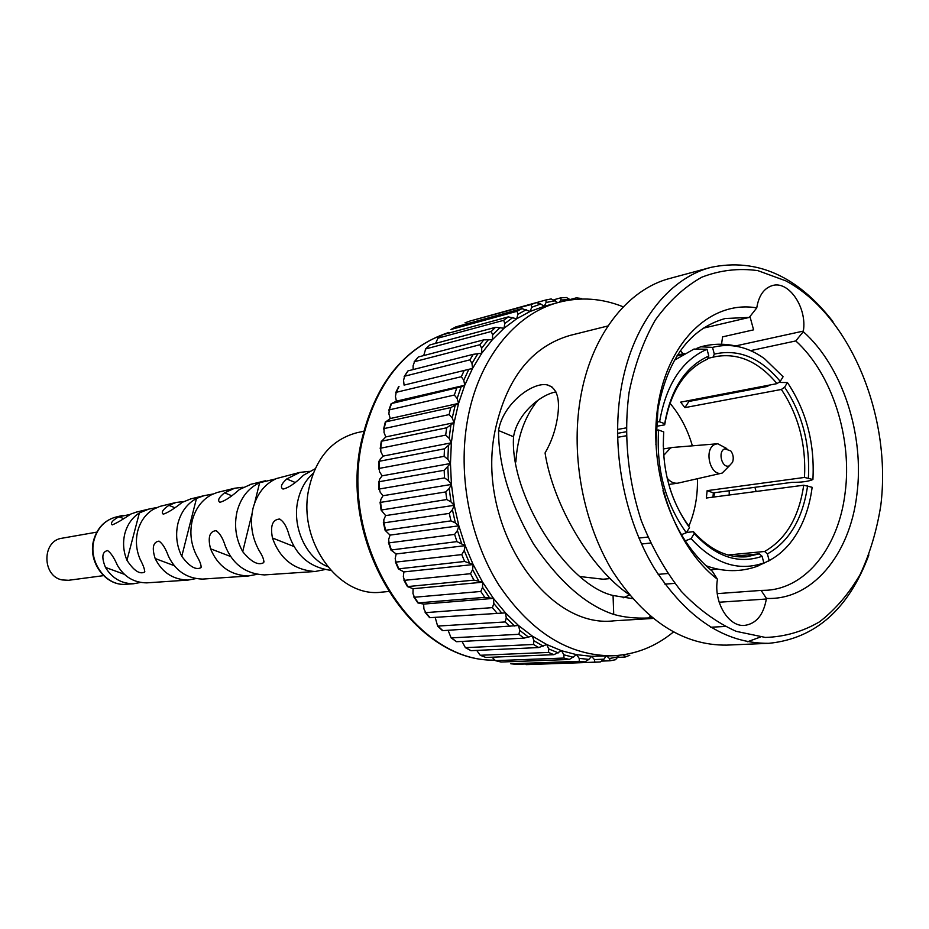 <?xml version="1.0" encoding="UTF-8"?>
<svg xmlns="http://www.w3.org/2000/svg" width="929" height="929" viewBox="0 0 929 929"><rect width="100%" height="100%" fill="white"/><g stroke="black" fill="none" stroke-linecap="round" stroke-linejoin="round"><path stroke-width="1.39" d="M610.318 578.581L603.084 579.22L580.381 576.595M515.862 461.957C517.407 437.129 524.664 416.645 537.636 400.492M641.509 544.011L650.428 543.047M647.745 537.078L638.897 538.065M617.564 437.315L626.088 435.806M626.076 427.909L617.518 429.465M676.927 355.9L682.478 354.681M707.805 358.373L715.783 356.573C738.323 352.706 758.726 361.718 776.992 383.631L680.632 402.141L684.905 407.622L781.359 389.46C798.499 415.205 806.198 444.538 804.491 477.436L707.143 490.651L706.33 498.025L803.713 485.217C799.021 517.209 785.98 539.296 764.602 551.478L727.964 554.996M669.972 403.256C680.086 415.124 687.553 429.314 692.372 445.815M697.447 478.725C697.807 496.109 694.892 512.03 688.691 526.511M721.728 473.175L677.81 483.173C673.908 483.614 670.366 481.954 667.173 478.191M663.666 455.431L670.564 447.941L672.317 447.476L717.2 443.795M729.428 465.766L722.228 473.058C710.011 477.123 703.183 448.126 715.446 444.236L717.711 443.748L726.78 448.544M729.358 465.789C722.065 469.157 717.293 451.297 724.841 448.823L730.809 450.937C733.295 454.42 733.875 458.194 732.551 462.27L729.358 465.789M880.75 505.817C892.014 417.005 850.418 315.163 785.771 280.837L757.843 270.629C738.706 267.993 720.045 270.176 701.836 277.179C684.336 286.98 668.834 301.263 655.305 320.029C643.344 341.082 634.623 365.143 629.119 392.201C623.475 434.133 627.737 479.225 641.324 520.751C651.937 547.46 665.257 570.987 681.271 591.355C698.422 609.331 716.735 622.662 736.186 631.348L765.357 637.433C784.622 636.853 802.691 631.65 819.564 621.803C835.38 609.552 848.909 593.782 860.161 574.47C869.892 553.579 876.755 530.691 880.75 505.817M868.882 554.915C848.641 609.18 815.302 638.653 768.864 643.321C725.119 643.704 686.81 618.482 653.923 567.654C624.16 518.08 611.247 449.799 620.7 391.132C630.861 326.369 667.556 278.445 710.952 267.355C756.636 257.832 797.303 275.901 832.93 321.562M710.952 267.355L670.123 278.352C626.982 289.395 590.484 336.321 580.253 399.482C570.731 456.696 583.342 523.19 612.722 571.463C645.19 620.967 683.152 645.516 726.617 645.121L768.864 643.321M795.793 340.931L803.271 331.665C842.603 366.502 864.864 435.538 856.817 495.018C849.768 554.799 812.062 600.575 766.425 598.404L761.118 590.414L767.029 590.24C806.848 587.743 838.62 546.31 845.042 493.427C852.601 438.116 832.175 373.899 795.793 340.931L750.609 350.628M623.289 306.837C601.76 298.209 580.172 296.734 558.526 302.401L544.231 306.315L530.18 311.424L516.721 318.752L504.052 328.216L492.347 339.735L481.791 353.194L472.547 368.418L464.755 385.233L458.566 403.407L454.072 422.695L452.226 417.957L449.113 414.601L384.118 428.571L384.014 432.426L385.79 436.92L454.072 422.695L451.355 442.819L450.46 463.501L451.424 484.439L454.235 505.318L458.845 525.826L465.185 545.66L473.151 564.553L482.627 582.204L493.462 598.392L505.481 612.885L518.498 625.507L532.329 636.098L546.751 644.529L561.581 650.741L576.595 654.678L591.599 656.327L612.954 655.769C635.308 654.655 655.444 646.747 673.386 632.045M729.23 495.018L729.195 490.744M682.188 352.672L680.492 350.558M558.526 302.401C515.084 313.735 478.249 359.233 467.542 419.885C457.591 474.951 469.726 538.692 498.85 584.991C531.051 632.475 569.094 656.071 612.954 655.769M607.984 325.94L570.092 335.404C531.307 346.714 506.259 378.649 494.96 431.23C475.822 523.968 545.126 629.444 614.057 620.816L653.041 618.435M650.37 616.229L648.57 617.982C635.633 618.54 624.021 617.344 613.732 614.417C585.816 605.139 559.049 581.6 533.432 543.813C510.16 503.762 498.536 465.998 498.548 430.522C502.775 403.918 532.781 381.424 547.39 384.943C557.261 387.927 560.547 399.273 557.226 418.991C555.124 431.37 551.071 442.68 545.056 452.946C553.092 504.807 590.17 567.886 629.084 594.572M680.307 350.825L683.268 353.775M709.291 396.637L709.593 397.484M714.68 492.695L713.716 497.05M648.57 617.982L652.216 617.762M761.118 590.414L717.281 593.631M555.948 391.933C540.19 394.616 517.105 414.229 513.551 436.746C509.649 494.611 566.539 584.98 613.059 595.489L632.533 598.636M629.456 595.013L623.162 597.811M662.981 490.651C673.072 525.593 689.515 552.441 712.276 571.196L717.455 579.255C674.245 546.322 647.652 469.807 658.022 405.241C668.09 340.502 711.858 300.021 756.775 307.894L749.262 317.416L725.166 318.519C690.073 328.471 667.661 358.71 657.953 409.248L655.909 444.805M739.275 390.877L739.635 391.736M754.94 487.295L756.101 491.476M363.669 431.265L357.015 432.705C330.991 439.672 314.734 459.332 308.254 491.673C298.697 543.14 339.898 598.09 381.575 592.145L388.357 591.518M103.502 575.643L68.56 580.288L62.069 579.928C41.828 576.096 41.875 540.585 62.069 538.216L96.802 532.131M256.601 574.412L248.217 576.015C230.299 575.132 217.734 566.063 210.535 548.784C207.701 537.473 209.501 531.446 215.911 530.68C219.639 532.84 222.786 538.007 225.364 546.182C232.761 564.333 245.779 573.913 264.405 574.912L265.241 574.865M195.566 578.662L188.018 580.079C173.026 579.638 162.076 572.45 155.155 558.526C151.775 547.866 153.041 542.072 158.952 541.131C162.389 543.302 165.548 548.319 168.428 556.169C175.535 570.905 186.915 578.546 202.58 579.092L203.346 579.046M140.36 582.483L133.532 583.76C121.351 583.656 112.003 578.198 105.465 567.41C101.389 557.342 102.109 551.733 107.625 550.572C110.853 552.836 114.104 557.725 117.391 565.262C124.103 576.816 133.881 582.68 146.712 582.866L147.409 582.82M324.453 569.663L315.105 571.498C294.11 570.069 279.896 558.898 272.464 537.996C270.118 525.942 272.452 519.625 279.49 519.044C283.554 521.227 286.759 526.58 289.093 535.104C296.165 555.774 310.031 567.503 330.712 570.313M164.979 581.635L168.01 581.426M221.067 577.85L248.217 576.015M264.405 574.912L315.105 571.486M315.082 468.82L303.435 475.242C295.376 483.266 288.571 487.876 283.031 489.072C280.035 487.319 281.278 483.951 286.736 478.958L299.87 472.396L276.47 478.54C264.777 483.893 256.973 493.798 253.048 508.268L253.048 508.268C249.762 523.027 251.747 537.055 258.994 550.363C262.733 556.204 264.3 560.292 263.697 562.637C258.274 565.715 251.271 562.045 242.701 551.64C235.792 538.878 233.922 525.466 237.092 511.403L237.092 511.391C240.855 497.596 248.368 488.039 259.632 482.708L275.483 478.981M251.271 484.206L239.438 489.49C231.391 496.736 224.876 500.998 219.918 502.299C217.27 500.568 218.814 497.41 224.539 492.823L234.712 488.224L217.235 492.463L211.673 494.658C202.069 499.756 195.624 508.268 192.349 520.17L192.349 520.17C189.504 532.282 190.863 543.953 196.402 555.205C199.909 561.151 201.454 565.296 201.012 567.631C195.903 570.394 189.493 566.62 181.77 556.308C176.568 545.567 175.326 534.454 178.054 522.981L178.054 522.981C181.178 511.67 187.321 503.506 196.483 498.467L204.066 495.668L213.066 493.996M190.979 498.838L182.235 502.334C174.129 508.79 167.812 512.727 163.272 514.178C160.961 512.425 162.83 509.487 168.881 505.353L176.069 502.461L159.834 506.41L153.134 509.417C145.551 514.167 140.43 521.32 137.771 530.877L137.771 530.877C135.39 540.562 136.18 550.049 140.14 559.339C143.403 565.482 144.889 569.732 144.61 572.078C139.652 574.575 133.776 570.638 126.959 560.257C123.325 551.454 122.64 542.501 124.892 533.397C127.412 524.409 132.232 517.581 139.373 512.936L148.803 509.092L156.711 507.536M327.554 566.62C305.467 557.563 291.381 525.535 298.209 499.233C300.88 488.468 305.873 479.828 313.178 473.302M234.712 488.224L243.131 487.237M176.069 502.461L183.652 501.555M136.517 512.076L130.884 514.004C122.616 519.648 116.38 523.282 112.188 524.897C110.191 523.085 112.421 520.368 118.889 516.768L129.851 514.515M299.87 472.396L309.264 471.351M749.262 317.416L703.067 328.239M693.568 400.562L693.197 399.725M749.958 316.534L753.593 329.841L722.588 336.855L721.543 344.241M390.261 418.526L385.756 421.859L450.762 407.576L458.566 403.407L457.138 398.495L454.351 395.034L389.321 409.863L388.891 413.858L390.261 418.526L458.566 403.407M396.393 401.177L391.562 403.534L461.132 386.801L464.755 385.233L463.768 380.228L461.318 376.709L396.207 392.317L395.44 396.416L396.393 401.177L464.755 385.233M404.08 385.105L472.547 368.418L471.99 363.39L469.888 359.871L404.661 376.187L403.558 380.321L404.08 385.105L472.547 368.418M404.161 376.535L407.982 370.88L473.256 354.332L481.791 353.194L481.675 348.212L479.91 344.74L414.531 361.671L413.091 365.782L413.161 369.568M414.09 361.95L418.329 356.98L483.765 339.851L492.347 339.735L492.66 334.87L491.232 331.502L425.679 348.944L423.717 355.563M425.308 349.153L429.883 344.926L495.505 327.322L504.052 328.216L504.784 323.524L503.681 320.319L437.931 338.168L435.608 343.382M437.64 338.295L442.471 334.846L508.302 316.882L516.721 318.752L517.859 314.304L517.07 311.285L450.902 329.505L455.907 326.869L521.97 308.637L530.18 311.424L531.69 307.278L531.191 304.503L470.004 321.039L536.3 302.657L540.736 304.004L544.231 306.315L546.089 302.506L545.892 299.986L479.399 318.438M545.962 299.974L551.199 298.941L557.725 302.622M559.502 302.134L560.861 300.009L561.023 297.768L553.998 299.707M561.255 297.779L566.435 297.535L570.603 299.916M576.294 297.861L570.197 299.498M581.368 298.476L576.433 297.861M618.296 657.349L624.962 657.082L623.417 654.794M625.078 657.047L629.769 655.282M619.48 655.293L615.451 659.729L610.318 660.74M602.155 661.076L610.156 660.786L609.436 658.533L606.718 656.013M606.184 656.025L603.955 659.184L600.297 661.971L594.885 662.214L594.432 659.602L591.599 656.327L588.835 659.416L584.898 661.889L516.187 664.328L510.776 663.77L579.441 661.309L579.173 658.359L576.595 654.678L569.384 659.462L501.033 662.029L495.424 660.647L563.926 658.046L563.868 654.806L561.581 650.741L553.916 654.678L485.867 657.465L480.223 655.27L548.516 652.425L548.725 648.918L546.751 644.529L538.715 647.548L470.98 650.672L465.383 647.652L533.455 644.482L533.931 640.755L532.329 636.098L523.979 638.13L456.569 641.707L451.111 637.886L518.939 634.298L519.717 630.385L518.498 625.507L442.494 630.663L437.617 626.076L505.19 621.954L506.282 617.913L505.481 612.885L429.662 617.704L505.481 612.885M526.069 664.618L594.885 662.214M495.424 660.647L492.056 657.209M480.223 655.27L476.728 650.405M465.383 647.652L462.027 641.416M451.111 637.886L448.115 630.338M437.629 626.076L435.306 617.866M423.601 604.094L423.938 608.948L425.749 612.629L492.405 607.612L493.822 603.49L493.462 598.392L484.741 597.347L417.922 602.944L423.601 604.094L493.462 598.392M413.08 588.707L412.975 593.561L414.439 597.242L480.792 591.459L482.546 587.314L482.627 582.204L473.964 580.126L407.448 586.605L413.08 588.707L482.627 582.204M403.883 571.916L403.337 576.712L404.452 580.323L470.515 573.704L472.617 569.582L473.151 564.553L464.651 561.464L398.39 568.885L403.883 571.916L473.151 564.553M396.16 553.963L395.185 558.631L395.951 562.103L461.748 554.59L464.198 550.56L465.185 545.66L456.94 541.607L390.912 550.038L396.16 553.963L465.185 545.66M390.052 535.104L388.647 539.552L389.065 542.861L454.629 534.384L457.428 530.505L458.845 525.826L455.361 522.911L450.96 520.867L385.129 530.331L390.052 535.104L458.845 525.826M385.628 515.595L383.816 519.775L383.909 522.853L449.276 513.4L452.4 509.707L454.235 505.318L451.006 501.927L446.791 499.523L381.111 510.056L385.628 515.595L454.235 505.318M382.969 495.726L380.774 499.593L380.565 502.38L445.769 491.929L449.195 488.48L451.424 484.439L448.486 480.618L444.515 477.912L379.38 489.002L380.112 492.103L382.969 495.726L451.424 484.439M382.109 475.811L379.555 479.283L379.067 481.733L444.167 470.283L450.46 463.501L447.859 459.321L444.143 456.336L379.102 468.425L379.578 471.827L382.109 475.811L450.46 463.501M383.062 456.104L380.193 459.147L379.45 461.237L444.468 448.812L451.355 442.819L449.113 438.325L445.688 435.132L380.693 448.184L380.89 451.831L383.062 456.104L451.355 442.819M803.271 331.665L803.353 331.084C807.266 307.894 788.965 280.512 772.51 285.54C764.161 288.071 758.935 295.329 756.856 307.313L756.775 307.894M717.455 579.255L717.362 579.882C713.565 602.294 728.557 627.087 744.582 625.414C756.229 623.765 763.475 614.963 766.344 599.019L766.425 598.404M747.555 641.742L760.363 637.062M385.79 436.92L381.691 441.182L446.686 427.804L454.072 422.695M498.548 430.522L513.551 436.746M733.643 556.274L759.283 553.847L762.094 556.297L763.847 562.916C738.52 571.811 714.262 563.729 691.083 538.657L694.253 533.513L693.44 531.69L686.508 532.468M762.094 556.297C738.439 564.437 715.829 556.843 694.253 533.513M759.283 553.847L746.626 556.785C727.546 558.224 709.826 549.863 693.44 531.69M803.713 485.217L812.143 487.307C809.438 508.093 802.877 525.686 792.46 540.097C785.806 549.085 778.037 555.902 769.166 560.524L767.4 553.916L764.602 551.478M807.626 485.623C802.842 518.591 789.429 541.352 767.4 553.916M781.359 389.46L784.599 387.207L787.455 382.574C806.372 410.943 814.849 443.261 812.91 479.527L804.491 477.436M784.599 387.207C802.25 413.73 810.181 443.934 808.404 477.831M712.973 357.259L714.32 354.123L712.531 347.388C730.287 342.824 747.613 346.587 764.521 358.699L783.101 376.733L780.232 381.378L776.992 383.631M714.32 354.123C738.497 348.596 760.456 357.677 780.232 381.378M664.711 423.705L659.602 421.789C666.116 384.501 681.921 360.324 707.015 349.258L708.815 356.016L707.468 359.151C684.859 369.37 670.599 391.26 664.688 424.843L664.711 423.705C670.784 389.042 685.486 366.479 708.815 356.016M688.226 525.86L688.703 525.802C680.446 514.678 674.059 501.776 669.542 487.121M663.248 446.199L663.654 433.065M617.506 433.344L626.053 431.799M656.118 426.388L664.688 424.843M686.322 532.758L689.515 527.614C670.053 500.174 661.471 468.274 663.747 431.939L658.638 430.022C656.106 469.099 665.338 503.344 686.322 532.758L681.421 534.663M655.932 430.069L658.638 430.022M685.254 540.829L691.083 538.657M763.847 562.916L757.681 566.144C740.773 572.264 723.528 572.125 705.959 565.715M762.535 563.88L769.166 560.524M712.938 497.154L713.367 492.869L707.143 490.651M713.367 492.869L791.972 482.337C801.518 482.406 808.497 481.477 812.91 479.527M787.455 382.574L778.723 382.423M770.455 384.885L766.727 386.545L688.9 401.456L684.905 407.622M688.319 400.666L688.9 401.456M712.531 347.388L700.768 346.807L696.901 348.317M684.255 353.647L677.392 355.157M674.315 360.301L693.998 349.049L707.015 349.258M659.602 421.789L656.443 421.847M448.916 332.396C404.51 347.051 375.548 383.549 362.043 441.879C339.131 544.371 414.009 662.168 494.391 660.113C413.184 662.156 338.202 544.684 361.172 442.297C374.735 383.874 403.987 347.237 448.916 332.396M94.259 539.412C87.709 561.081 105.592 586.257 125.763 584.283C105.383 586.304 87.221 561.348 93.817 539.621C97.44 527.811 104.64 520.333 115.428 517.186C104.861 520.298 97.8 527.695 94.259 539.412M224.539 492.823L231.588 495.68M168.881 505.353L174.675 507.64M118.889 516.768L123.418 518.51M286.736 478.958L295.085 482.441M126.959 560.257L139.373 512.936M210.535 548.784L230.764 556.552M155.155 558.526L174.35 565.703M105.465 567.41L124.428 574.331M272.464 537.996L294.272 546.635M196.483 498.467L181.77 556.308M259.632 482.708L254.674 502.914M251.98 513.865L242.701 551.64M455.129 405.543L452.226 417.957M385.756 421.859L384.118 428.571M449.113 414.601L450.762 407.576M461.132 386.801L457.138 398.495M454.351 395.034L456.615 388.415M391.562 403.534L389.321 409.863M468.785 369.417L463.768 380.228M461.318 376.709L464.163 370.59M399.017 386.464L396.207 392.317M477.947 353.601L471.99 363.39M469.888 359.871L473.256 354.332M407.982 370.88L404.661 376.187M488.48 339.561L481.675 348.212M479.91 344.74L483.765 339.851M418.329 356.98L414.531 361.671M500.208 327.461L492.66 334.87M491.232 331.502L495.505 327.322M429.883 344.926L425.679 348.944M512.947 317.451L504.784 323.524M503.681 320.319L508.302 316.882M442.471 334.846L437.931 338.168M526.522 309.601L517.859 314.304M517.07 311.285L521.97 308.637M455.907 326.869L451.088 329.435M540.736 304.004L531.69 307.278M531.191 304.503L536.3 302.657M470.004 321.039L464.976 322.839M555.391 300.671L546.089 302.506M570.301 299.602L560.861 300.009M624.009 655.212L627.342 654.121M609.436 658.533L618.702 656.687M594.432 659.602L603.955 659.184M579.173 658.359L588.835 659.416M584.898 661.889L579.441 661.309M510.904 663.77L516.269 664.328M563.868 654.806L573.541 657.326M569.384 659.462L563.926 658.046M495.68 660.67L501.033 662.029M548.725 648.918L558.271 652.901M553.916 654.678L548.516 652.425M480.583 655.328L485.867 657.465M533.931 640.755L543.221 646.178M538.715 647.548L533.455 644.482M465.835 647.757L470.98 650.672M519.717 630.385L528.624 637.189M523.979 638.13L518.939 634.298M451.645 638.049L456.569 641.707M506.282 617.913L514.666 626.03M509.94 626.541L505.19 621.954M438.221 626.297L442.854 630.663M493.822 603.49L501.567 612.815M496.783 612.885L492.405 607.612M425.749 612.629L430.022 617.657M482.546 587.314L489.525 597.73M484.741 597.347L480.792 591.459M414.439 597.242L418.282 602.851M472.617 569.582L478.725 580.95M473.964 580.126L470.515 573.704M404.452 580.323L407.808 586.443M464.198 550.56L469.342 562.719M464.651 561.464L461.748 554.59M395.951 562.103L398.773 568.653M457.428 530.505L461.504 543.279M456.94 541.607L454.629 534.384M389.065 542.861L391.295 549.736M452.4 509.707L455.361 522.911M450.96 520.867L449.276 513.4M383.909 522.853L385.523 529.971M449.195 488.48L451.006 501.927M446.791 499.523L445.769 491.929M380.565 502.38L381.529 509.626M447.871 467.136L448.486 480.618M444.515 477.912L444.167 470.283M379.067 481.733L379.38 489.002M448.428 446.001L447.859 459.321M444.143 456.336L444.468 448.812M379.45 461.237L379.102 468.425M450.867 425.366L449.113 438.325M445.688 435.132L446.686 427.804M381.691 441.182L380.693 448.184M613.732 614.417L613.059 595.489M664.909 584.167L674.756 583.366M719.162 602.236L766.344 599.019M735.571 345.936L803.353 331.084M717.699 569.117L710.522 569.756M667.649 573.53L658.127 574.366M677.81 483.173L668.775 484.462M125.763 584.283L133.532 583.76M146.712 582.866L188.018 580.079M202.58 579.092L221.497 577.815M144.819 571.265L144.61 572.078M215.946 530.691L216.712 530.993M158.975 541.142L159.591 541.375M279.49 519.044L280.512 519.45M201.256 566.655L201.012 567.631M263.975 561.476L263.697 562.637M115.428 517.186L123 515.351M135.82 512.239L148.803 509.092M190.236 499.024L204.066 495.668M250.435 484.404L265.369 480.781M385.361 421.836L383.596 429.07M388.798 410.328L391.19 403.569M395.684 392.735L398.657 386.545M545.892 299.986L551.199 298.941M561.023 297.768L566.435 297.535M615.451 659.729L610.156 660.786M527.823 664.572L600.297 661.971M429.662 617.704L425.122 612.374M417.911 602.944L413.788 596.941M407.436 586.605L403.813 579.986M398.39 568.885L395.324 561.766M390.912 550.038L388.473 542.524M385.117 530.331L383.352 522.551M381.099 510.056L380.042 502.113M378.927 489.478L378.591 481.536M378.626 468.936L378.997 461.098M380.193 448.695L381.273 441.101M547.39 384.943L552.012 386.987M710.673 627.238L725.015 626.471M672.317 447.476L663.306 448.962M771.964 558.979L768.155 561.279M700.768 346.807C713.565 343.37 726.408 343.382 739.287 346.854M684.487 353.508L677.45 355.064"/></g></svg>
